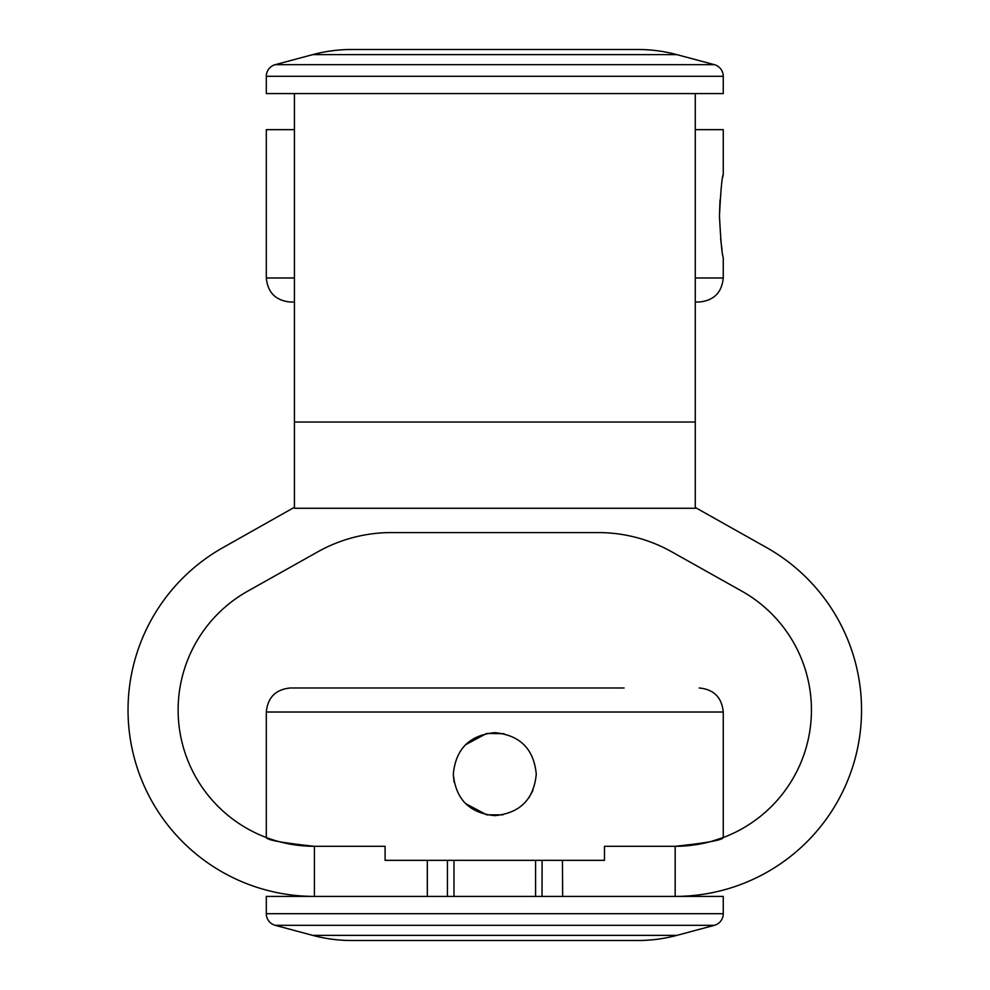<?xml version="1.0" encoding="UTF-8"?>
<svg xmlns="http://www.w3.org/2000/svg" width="990" height="990" viewBox="0 0 990 990"><rect width="100%" height="100%" fill="white"/><g stroke="black" fill="none" stroke-linecap="round" stroke-linejoin="round"><path stroke-width="1.49" d="M453.296 774.155C455.759 748.947 469.582 735.125 494.765 732.662C519.985 735.112 533.82 748.947 536.271 774.155C533.82 799.338 520.01 813.174 494.814 815.636C469.619 813.223 455.784 799.388 453.296 774.155L454.101 782.286M465.486 744.777L486.56 733.491M486.795 733.442L504.071 733.714M722.799 177.012L723.257 174.364C722.007 176.826 720.732 190.649 719.458 215.845L720.027 199.943M714.347 925.328L275.22 925.328L312.729 935.377A150.319 150.319 0 0 0 351.636 940.5L637.931 940.5A150.319 150.319 0 0 0 676.838 935.377L714.347 925.328A12.029 12.029 0 0 0 723.257 913.708L723.257 896.408L675.168 896.408L675.168 846.302C706.736 842.948 722.762 840.027 723.257 837.528L723.257 712.02L266.31 712.02C267.733 697.418 275.752 689.399 290.355 687.976L624.096 687.976M275.22 64.672L714.347 64.672L676.838 54.623A150.319 150.319 0 0 0 637.931 49.5L351.636 49.5A150.319 150.319 0 0 0 312.729 54.623L275.22 64.672A12.029 12.029 0 0 0 266.31 76.292L266.31 93.592L723.257 93.592L723.257 76.292L266.31 76.292M719.458 215.845C720.745 241.053 722.007 254.888 723.257 257.338L723.257 277.98C721.834 292.582 713.827 300.601 699.212 302.024L695.265 302.024M714.347 64.672A12.029 12.029 0 0 1 723.257 76.292M275.22 925.328A12.029 12.029 0 0 1 266.31 913.708L266.31 896.408L314.412 896.408L314.412 846.302C282.806 842.936 266.768 840.015 266.31 837.528L266.31 712.02M624.096 940.5L365.471 940.5M294.426 507.288L223.183 547.482A186.392 186.392 0 0 0 314.412 896.408L675.168 896.408A186.392 186.392 0 0 0 766.396 547.482L695.265 507.474M710.981 841.512L723.257 837.528M811.441 710.016A136.286 136.286 0 0 1 675.168 846.302L604.482 846.302L604.482 860.335L385.085 860.335L385.085 846.302L314.412 846.302A136.286 136.286 0 0 1 247.698 591.179L317.827 551.814A150.319 150.319 0 0 1 391.397 532.583L598.17 532.583A150.319 150.319 0 0 1 671.74 551.814L741.869 591.179A136.286 136.286 0 0 1 811.441 710.016M354.556 93.592L294.426 93.592L294.426 508.266L695.265 508.266L695.265 93.592L635.023 93.592M294.426 277.98L266.31 277.98L266.31 129.665L294.364 129.665M695.265 129.665L723.257 129.665L723.257 174.364M294.426 93.592L294.426 143.699M722.044 250.012L720.671 239.122M266.31 837.528L269.466 838.679M278.673 841.537L293.832 844.742M532.979 790.354L528.833 797.853M502.932 814.832L486.733 814.857M486.672 814.844L465.473 803.509M624.096 49.5L365.471 49.5M294.426 302.024L290.355 302.024C275.752 300.601 267.733 292.582 266.31 277.98M365.471 687.976L290.355 687.976M535.578 860.335L535.578 896.408M453.989 860.335L453.989 896.408M562.444 860.335L562.642 896.408L542.037 896.408L542.099 860.335M312.729 935.377L676.838 935.377M676.838 54.623L312.729 54.623M695.265 277.98L723.257 277.98M266.31 913.708L723.257 913.708M427.334 896.408L427.334 860.335M695.265 422.025L294.426 422.025M447.43 860.335L447.43 896.408M723.257 712.02C721.834 697.418 713.827 689.399 699.212 687.976"/></g></svg>
